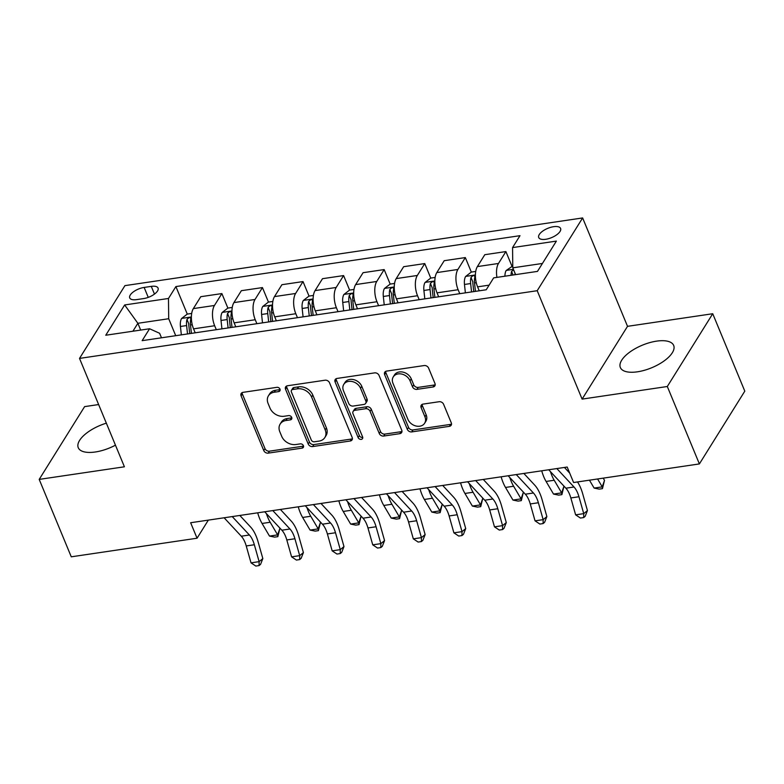 <?xml version="1.0" encoding="UTF-8"?>
<svg xmlns="http://www.w3.org/2000/svg" width="784" height="784" viewBox="0 0 784 784"><rect width="100%" height="100%" fill="white"/><g stroke="black" fill="none" stroke-linecap="round" stroke-linejoin="round"><path stroke-width="1.18" d="M279.996 389.129A2.538 1.98 -148 0 0 276.879 387.335L243.03 392.343A3.636 2.832 -148 0 0 241.207 393.46A3.636 2.832 -148 0 0 241.1 395.851L263.767 450.565A3.636 2.832 -148 0 0 268.206 453.132L302.065 448.125A2.538 1.98 -148 0 0 303.339 447.35A2.538 1.98 -148 0 0 303.408 445.675A2.538 1.98 -148 0 0 300.301 443.871L295.921 444.518A11.623 9.055 -148 0 1 281.691 436.306L279.8 431.739A11.623 9.055 -148 0 1 280.143 424.085A11.623 9.055 -148 0 1 285.974 420.508L290.354 419.861A2.538 1.98 -148 0 0 291.628 419.077A2.538 1.98 -148 0 0 291.697 417.402A2.538 1.98 -148 0 0 288.59 415.608L284.21 416.255A11.623 9.055 -148 0 1 269.98 408.033L268.099 403.476A11.623 9.055 -148 0 1 268.432 395.812A11.623 9.055 -148 0 1 274.263 392.235L278.643 391.588A2.538 1.98 -148 0 0 279.917 390.804A2.538 1.98 -148 0 0 279.996 389.129M656.59 341.138A28.861 12.221 -22.5 0 0 629.748 352.134A28.861 12.221 -22.5 0 0 620.35 367.52A28.861 12.221 -22.5 0 0 637.441 371.812A28.861 12.221 -22.5 0 0 664.273 360.816A28.861 12.221 -22.5 0 0 673.672 345.43A28.861 12.221 -22.5 0 0 656.59 341.138M106.34 423.174A28.861 12.221 -22.5 0 0 78.253 447.693A28.861 12.221 -22.5 0 0 95.344 451.986A28.861 12.221 -22.5 0 0 115.454 445.175M553.592 226.694A11.838 5.008 -22.5 0 0 542.577 231.211A11.838 5.008 -22.5 0 0 538.726 237.523A11.838 5.008 -22.5 0 0 545.733 239.287A11.838 5.008 -22.5 0 0 556.738 234.769A11.838 5.008 -22.5 0 0 560.599 228.458A11.838 5.008 -22.5 0 0 553.592 226.694M433.042 386.982A3.636 2.832 -148 0 0 434.865 385.865A3.636 2.832 -148 0 0 434.963 383.474L428.613 368.117A3.636 2.832 -148 0 0 424.164 365.55L386.571 371.106A3.636 2.832 -148 0 0 384.748 372.224A3.636 2.832 -148 0 0 384.64 374.625L407.308 429.338A3.636 2.832 -148 0 0 411.747 431.906L449.35 426.349A3.636 2.832 -148 0 0 451.172 425.232A3.636 2.832 -148 0 0 451.27 422.831L443.597 404.289A3.636 2.832 -148 0 0 439.148 401.722L423.056 404.103A3.636 2.832 -148 0 0 421.233 405.22A3.636 2.832 -148 0 0 421.126 407.611L424.938 416.814A9.712 7.575 -148 0 1 424.654 423.213A9.712 7.575 -148 0 1 416.069 426.026A9.712 7.575 -148 0 1 407.896 419.332L392.97 383.307A9.712 7.575 -148 0 1 393.254 376.908A9.712 7.575 -148 0 1 401.849 374.095A9.712 7.575 -148 0 1 410.022 380.789L412.502 386.796A3.636 2.832 -148 0 0 416.951 389.364L433.042 386.982L434.267 385.013A3.636 2.832 -148 0 0 435.208 384.709M582.11 399.105L667.311 386.502L699.387 463.922L744.8 391.147L712.734 313.727L627.523 326.33L582.63 217.942L537.207 290.707L582.11 399.105L627.523 326.33M98.627 404.554L84.613 406.622L39.2 479.396L124.411 466.794L79.517 358.406L537.207 290.707M39.2 479.396L71.266 556.816L197.058 538.216L208.348 520.106M699.387 463.922L573.604 482.523L567.185 467.039L190.639 522.732L197.058 538.216M329.515 382.778A3.636 2.832 -148 0 0 325.076 380.211L287.473 385.767A3.636 2.832 -148 0 0 285.65 386.884A3.636 2.832 -148 0 0 285.543 389.276L308.21 443.989A3.636 2.832 -148 0 0 312.659 446.566L350.252 441A3.636 2.832 -148 0 0 352.075 439.883A3.636 2.832 -148 0 0 352.183 437.492L329.515 382.778M337.022 378.437L374.615 372.88A3.636 2.832 -148 0 1 379.064 375.448L401.731 430.161A3.636 2.832 -148 0 1 401.624 432.552A3.636 2.832 -148 0 1 399.801 433.67L383.709 436.051A3.636 2.832 -148 0 1 379.26 433.483L370.077 411.296A3.636 2.832 -148 0 0 365.628 408.729L354.956 410.306A3.636 2.832 -148 0 0 353.133 411.424A3.636 2.832 -148 0 0 353.025 413.815L362.6 436.913A2.538 1.98 -148 0 1 362.522 438.589A2.538 1.98 -148 0 1 360.277 439.324A2.538 1.98 -148 0 1 358.131 437.58L335.091 381.945A3.636 2.832 -148 0 1 335.199 379.554A3.636 2.832 -148 0 1 337.022 378.437M136.524 299.625L143.668 298.567A11.466 4.851 -22.5 0 0 154.33 294.196A11.466 4.851 -22.5 0 0 158.064 288.081A11.466 4.851 -22.5 0 0 151.273 286.376L144.138 287.434A11.466 4.851 -22.5 0 0 133.466 291.805A11.466 4.851 -22.5 0 0 129.732 297.92A11.466 4.851 -22.5 0 0 136.524 299.625M582.63 217.942L124.93 285.631L79.517 358.406M161.484 337.796L159.613 333.278L149.577 328.761L142.149 340.658L486.237 289.766L493.655 277.869L537.481 271.391L556.385 241.1L512.56 247.587L519.988 235.68L175.9 286.572L168.482 298.469L168.697 318.725L175.724 335.689M149.577 328.761L105.752 335.238L124.656 304.956L168.482 298.469M667.311 386.502L712.734 313.727M140.679 330.074L137.866 323.292L132.908 331.23M168.697 318.725L137.866 323.292L124.656 304.956M542.44 263.453L512.785 267.834L515.598 274.625M511.913 266.08L505.896 251.576L484.796 254.692L477.378 266.589A14.798 6.84 81.6 0 0 477.593 286.846L479.24 290.805M471.331 272.077L465.324 257.573L457.895 269.471A14.798 6.84 81.6 0 0 458.121 289.727L459.757 293.686M465.324 257.573L444.224 260.69L436.796 272.597A14.798 6.84 81.6 0 0 437.021 292.844L438.658 296.803M430.759 278.085L424.752 263.571L417.323 275.468A14.798 6.84 81.6 0 0 417.539 295.725L419.185 299.684M424.752 263.571L403.652 266.697L396.224 278.594A14.798 6.84 81.6 0 0 396.439 298.851L398.086 302.81M390.177 284.082L384.17 269.578L376.741 281.476A14.798 6.84 81.6 0 0 376.967 301.732L378.603 305.691M384.17 269.578L363.07 272.695L355.642 284.592A14.798 6.84 81.6 0 0 355.867 304.849L357.504 308.808M349.605 290.09L343.598 275.576L336.169 287.473A14.798 6.84 81.6 0 0 336.395 307.73L338.031 311.689M343.598 275.576L322.498 278.692L315.07 290.599A14.798 6.84 81.6 0 0 315.295 310.846L316.932 314.805M309.033 296.087L303.016 281.574L295.597 293.481A14.798 6.84 81.6 0 0 295.813 313.727L297.459 317.687M303.016 281.574L281.917 284.7L274.498 296.597A14.798 6.84 81.6 0 0 274.714 316.854L276.36 320.813M268.451 302.085L262.444 287.581L255.016 299.478A14.798 6.84 81.6 0 0 255.241 319.735L256.878 323.694M262.444 287.581L241.345 290.697L233.916 302.595A14.798 6.84 81.6 0 0 234.142 322.851L235.778 326.81M227.879 308.092L221.872 293.579L214.444 305.476A14.798 6.84 81.6 0 0 214.659 325.732L216.306 329.692M221.872 293.579L200.773 296.695L193.344 308.602A14.798 6.84 81.6 0 0 193.56 328.849L195.206 332.808M191.688 313.443L187.268 314.09L175.9 286.572M505.896 251.576L498.477 263.473A14.798 6.84 81.6 0 0 496.929 277.389M512.785 267.834L512.56 247.587M280.123 389.57A2.538 1.98 -148 0 1 279.868 389.619L275.488 390.275A11.623 9.055 -148 0 0 269.657 393.842L268.432 395.812M280.143 424.085L281.368 422.115A11.623 9.055 -148 0 1 287.199 418.538L291.579 417.892A2.538 1.98 -148 0 0 291.834 417.843M242.089 392.647A3.636 2.832 -148 0 0 242.325 393.882L264.992 448.605A3.636 2.832 -148 0 0 269.431 451.172L303.29 446.165A2.538 1.98 -148 0 0 303.545 446.106M286.532 386.071A3.636 2.832 -148 0 0 286.777 387.316L309.435 442.029A3.636 2.832 -148 0 0 313.884 444.597L351.477 439.03A3.636 2.832 -148 0 0 352.418 438.736M292.746 389.501A2.538 1.98 -148 0 0 291.462 390.285A2.538 1.98 -148 0 0 291.393 391.961L311.287 439.991A2.538 1.98 -148 0 0 314.394 441.784L319.019 441.108A11.623 9.055 -148 0 0 324.85 437.531A11.623 9.055 -148 0 0 325.184 429.867L311.591 397.037A11.623 9.055 -148 0 0 297.361 388.825L292.746 389.501L293.971 387.541A2.538 1.98 -148 0 0 292.697 388.315L291.462 390.285M324.85 437.531L326.075 435.561A11.623 9.055 -148 0 0 326.409 427.907L325.184 429.867M293.971 387.541L298.586 386.855A11.623 9.055 -148 0 1 312.816 395.077L326.409 427.907M353.133 411.424L354.358 409.454A3.636 2.832 -148 0 1 356.181 408.337L366.853 406.759A3.636 2.832 -148 0 1 371.302 409.326L380.495 431.514A3.636 2.832 -148 0 0 384.934 434.091L401.026 431.71A3.636 2.832 -148 0 0 401.967 431.406M336.081 378.741A3.636 2.832 -148 0 0 336.316 379.985L359.366 435.61A2.538 1.98 -148 0 0 362.727 437.354M360.532 388.266A9.712 7.575 -148 0 0 352.359 381.583A9.712 7.575 -148 0 0 343.774 384.385A9.712 7.575 -148 0 0 343.49 390.785L348.743 403.476A3.636 2.832 -148 0 0 353.192 406.053L363.864 404.466A3.636 2.832 -148 0 0 365.687 403.358A3.636 2.832 -148 0 0 365.795 400.957L360.532 388.266L361.767 386.306A9.712 7.575 -148 0 0 353.594 379.613A9.712 7.575 -148 0 0 344.999 382.416L343.774 384.385M365.687 403.358L366.912 401.388A3.636 2.832 -148 0 0 367.02 398.997L365.795 400.957M361.767 386.306L367.02 398.997M393.254 376.908L394.479 374.938A9.712 7.575 -148 0 1 403.074 372.135A9.712 7.575 -148 0 1 411.247 378.819L413.736 384.826A3.636 2.832 -148 0 0 418.176 387.394L434.267 385.013M424.654 423.213L425.888 421.243A9.712 7.575 -148 0 0 426.163 414.844L424.938 416.814M422.115 404.407A3.636 2.832 -148 0 0 422.36 405.651L426.163 414.844M385.63 371.41A3.636 2.832 -148 0 0 385.865 372.655L408.533 427.368A3.636 2.832 -148 0 0 412.972 429.936L450.575 424.379A3.636 2.832 -148 0 0 451.515 424.075M187.268 314.09L181.565 318.51A9.8 4.528 81.6 0 0 180.438 326.477L181.349 334.866M191.414 333.376L190.502 324.988A9.8 4.528 -98.4 0 1 190.865 318.882C190.306 317.05 189.003 317.236 186.964 319.451A9.8 4.528 81.6 0 0 186.612 325.556L187.523 333.945M189.728 333.621L188.856 325.634A4.998 2.303 -98.4 0 1 188.817 323.91L186.964 319.451M190.865 318.882L190.865 318.079M279.467 527.642L279.898 528.367L277.85 536.648L274.606 537.128L269.5 536.08L262.062 523.457A27.754 12.818 -98.4 0 1 257.691 512.814M269.5 536.08L277.624 534.884L270.176 522.262A27.754 12.818 -98.4 0 1 266.403 513.618M277.85 536.648L277.624 534.884L279.898 528.367M232.231 516.578L249.4 535.002A18.502 8.546 -98.4 0 1 254.349 544.753L259.132 561.648L262.836 558.571L258.054 541.675A27.754 12.818 81.6 0 0 250.625 527.054L239.816 515.451M224.116 517.773L241.286 536.207A18.502 8.546 -98.4 0 1 246.235 545.948L251.017 562.853L259.132 561.648L259.073 565.578L255.829 566.058L251.017 562.853M262.836 558.571L260.562 564.353L259.073 565.578M232.26 307.436L227.84 308.092L222.137 312.512A9.8 4.528 81.6 0 0 221.019 320.47L221.931 328.859M231.995 327.369L231.074 318.98A9.8 4.528 -98.4 0 1 231.437 312.875C230.878 311.042 229.585 311.238 227.546 313.453A9.8 4.528 81.6 0 0 227.184 319.558L228.095 327.947M230.3 327.624L229.428 319.627A4.998 2.303 -98.4 0 1 229.389 317.912L227.546 313.453M231.437 312.875L231.447 312.081M320.048 521.634L320.48 522.369L318.422 530.641L315.178 531.121L310.082 530.082L302.634 517.46A27.754 12.818 -98.4 0 1 298.263 506.807M310.082 530.082L318.196 528.877L310.748 516.254A27.754 12.818 -98.4 0 1 306.975 507.611M318.422 530.641L318.196 528.877L320.48 522.369M272.842 301.438L268.412 302.095L262.718 306.505A9.8 4.528 81.6 0 0 261.591 314.472L262.503 322.861M272.567 321.371L271.656 312.983A9.8 4.528 -98.4 0 1 272.019 306.877C271.46 305.045 270.157 305.241 268.118 307.455A9.8 4.528 81.6 0 0 267.756 313.561L268.677 321.95M270.882 321.616L270.01 313.629A4.998 2.303 -98.4 0 1 269.97 311.905L268.118 307.455M272.019 306.877L272.019 306.074M360.62 515.637L361.052 516.362L359.003 524.643L355.76 525.123L350.654 524.075L343.206 511.452A27.754 12.818 -98.4 0 1 338.845 500.809M350.654 524.075L358.768 522.879L351.32 510.257A27.754 12.818 -98.4 0 1 347.557 501.613M359.003 524.643L358.768 522.879L361.052 516.362M313.414 295.441L308.994 296.087L303.29 300.507A9.8 4.528 81.6 0 0 302.163 308.465L303.085 316.854M313.139 315.374L312.228 306.985A9.8 4.528 -98.4 0 1 312.591 300.88C312.032 299.047 310.729 299.233 308.7 301.448A9.8 4.528 81.6 0 0 308.337 307.553L309.249 315.942M311.454 315.619L310.582 307.632A4.998 2.303 -98.4 0 1 310.542 305.907L308.7 301.448M312.591 300.88L312.6 300.076M401.192 509.639L401.624 510.364L399.575 518.636L396.332 519.116L391.236 518.077L383.788 505.455A27.754 12.818 -98.4 0 1 379.417 494.812M391.236 518.077L399.35 516.881L391.902 504.249A27.754 12.818 -98.4 0 1 388.129 495.615M399.575 518.636L399.35 516.881L401.624 510.364M272.803 510.58L289.972 529.004A18.502 8.546 -98.4 0 1 294.921 538.755L299.704 555.65L303.408 552.573L298.626 535.678A27.754 12.818 81.6 0 0 291.207 521.056L280.398 509.453M264.688 511.776L281.858 530.2A18.502 8.546 -98.4 0 1 286.807 539.951L291.589 556.846L299.704 555.65L299.655 559.58L296.401 560.06L291.589 556.846M303.408 552.573L301.134 558.345L299.655 559.58M313.384 504.573L330.554 522.997A18.502 8.546 -98.4 0 1 335.503 532.748L340.276 549.643L343.98 546.575L339.207 529.68A27.754 12.818 81.6 0 0 331.779 515.049L320.97 503.455M305.27 505.778L322.44 524.202A18.502 8.546 -98.4 0 1 327.389 533.953L332.161 550.848L340.276 549.643L340.227 553.573L336.983 554.053L332.161 550.848M343.98 546.575L341.706 552.348L340.227 553.573M353.956 498.575L371.126 516.999A18.502 8.546 -98.4 0 1 376.075 526.75L380.857 543.645L384.562 540.568L379.779 523.673A27.754 12.818 81.6 0 0 372.361 509.051L361.551 497.448M345.842 499.771L363.012 518.204A18.502 8.546 -98.4 0 1 367.961 527.946L372.743 544.841L380.857 543.645L380.808 547.575L377.555 548.055L372.743 544.841M384.562 540.568L382.288 546.35L380.808 547.575M353.986 289.433L349.566 290.09L343.872 294.51A9.8 4.528 81.6 0 0 342.745 302.467L343.657 310.856M353.721 309.366L352.81 300.978A9.8 4.528 -98.4 0 1 353.172 294.872C352.604 293.04 351.31 293.236 349.272 295.45A9.8 4.528 81.6 0 0 348.909 301.556L349.821 309.945M352.026 309.621L351.163 301.624A4.998 2.303 -98.4 0 1 351.114 299.909L349.272 295.45M353.172 294.872L353.172 294.069M441.774 503.632L442.205 504.357L440.157 512.638L436.904 513.118L431.808 512.079L424.36 499.457A27.754 12.818 -98.4 0 1 419.999 488.804M431.808 512.079L439.922 510.874L432.474 498.252A27.754 12.818 -98.4 0 1 428.701 489.608M440.157 512.638L439.922 510.874L442.205 504.357M394.528 492.577L411.698 511.001A18.502 8.546 -98.4 0 1 416.647 520.752L421.429 537.648L425.134 534.57L420.351 517.675A27.754 12.818 81.6 0 0 412.933 503.054L402.123 491.45M386.414 493.773L403.584 512.197A18.502 8.546 -98.4 0 1 408.533 521.948L413.315 538.843L421.429 537.648L421.38 541.577L418.137 542.058L413.315 538.843M425.134 534.57L422.86 540.343L421.38 541.577M394.568 283.436L390.148 284.092L384.444 288.502A9.8 4.528 81.6 0 0 383.317 296.47L384.229 304.858M394.293 303.369L393.382 294.98A9.8 4.528 -98.4 0 1 393.744 288.875C393.186 287.042 391.882 287.238 389.844 289.453A9.8 4.528 81.6 0 0 389.491 295.558L390.403 303.947M392.608 303.614L391.735 295.627A4.998 2.303 -98.4 0 1 391.696 293.902L389.844 289.453M393.744 288.875L393.744 288.071M482.346 497.634L482.777 498.359L480.729 506.64L477.485 507.121L472.38 506.072L464.941 493.45A27.754 12.818 -98.4 0 1 460.571 482.807M472.38 506.072L480.504 504.876L473.056 492.254A27.754 12.818 -98.4 0 1 469.283 483.61M480.729 506.64L480.504 504.876L482.777 498.359M435.11 486.57L452.28 504.994A18.502 8.546 -98.4 0 1 457.229 514.745L462.011 531.64L465.716 528.573L460.933 511.678A27.754 12.818 81.6 0 0 453.505 497.046L442.695 485.453M426.996 487.775L444.165 506.199A18.502 8.546 -98.4 0 1 449.114 515.95L453.897 532.846L462.011 531.64L461.952 535.57L458.709 536.05L453.897 532.846M465.716 528.573L463.442 534.345L461.952 535.57M435.14 277.438L430.72 278.085L425.016 282.505A9.8 4.528 81.6 0 0 423.899 290.462L424.81 298.851M434.875 297.371L433.954 288.982A9.8 4.528 -98.4 0 1 434.316 282.867C433.758 281.044 432.464 281.231 430.426 283.445A9.8 4.528 81.6 0 0 430.063 289.551L430.975 297.94M433.18 297.616L432.307 289.629A4.998 2.303 -98.4 0 1 432.268 287.904L430.426 283.445M434.316 282.867L434.326 282.073M522.928 491.627L523.359 492.362L521.301 500.633L518.057 501.113L512.961 500.074L505.513 487.452A27.754 12.818 -98.4 0 1 501.143 476.809M512.961 500.074L521.076 498.869L513.628 486.247A27.754 12.818 -98.4 0 1 509.855 477.613M521.301 500.633L521.076 498.869L523.359 492.362M475.682 480.572L492.852 498.996A18.502 8.546 -98.4 0 1 497.801 508.747L502.583 525.643L506.288 522.565L501.505 505.67A27.754 12.818 81.6 0 0 494.087 491.049L483.277 479.445M467.568 481.768L484.737 500.202A18.502 8.546 -98.4 0 1 489.686 509.943L494.469 526.838L502.583 525.643L502.534 529.572L499.281 530.053L494.469 526.838M506.288 522.565L504.014 528.347L502.534 529.572M475.721 271.431L471.292 272.087L465.598 276.507A9.8 4.528 81.6 0 0 464.471 284.465L465.382 292.853M475.447 291.364L474.536 282.975A9.8 4.528 -98.4 0 1 474.898 276.87C474.34 275.037 473.036 275.233 470.998 277.448A9.8 4.528 81.6 0 0 470.635 283.553L471.556 291.942M473.761 291.619L472.889 283.622A4.998 2.303 -98.4 0 1 472.85 281.907L470.998 277.448M474.898 276.87L474.898 276.066M563.5 485.629L563.931 486.354L561.883 494.635L558.639 495.116L553.533 494.077L546.085 481.445A27.754 12.818 -98.4 0 1 541.724 470.802M553.533 494.077L561.648 492.871L554.2 480.249A27.754 12.818 -98.4 0 1 550.437 471.605M561.883 494.635L561.648 492.871L563.931 486.354M516.264 474.575L533.434 492.999A18.502 8.546 -98.4 0 1 538.383 502.74L543.155 519.645L546.86 516.568L542.087 499.673A27.754 12.818 81.6 0 0 534.659 485.051L523.849 473.448M508.15 475.77L525.319 494.194A18.502 8.546 -98.4 0 1 530.268 503.945L535.041 520.841L543.155 519.645L543.106 523.575L539.862 524.055L535.041 520.841M546.86 516.568L544.586 522.34L543.106 523.575M512.765 265.952L506.17 270.5A9.8 4.528 81.6 0 0 504.925 276.203M513.569 269.745L511.58 271.45A9.8 4.528 81.6 0 0 511.09 275.292M514.99 274.714A9.8 4.528 -98.4 0 1 515.049 273.312M603.2 478.142L604.503 480.357L602.455 488.638L599.211 489.118L594.115 488.069L589.45 480.18M594.115 488.069L602.23 486.874L597.575 478.975M602.455 488.638L602.23 486.874L604.503 480.357M556.836 468.567L574.006 486.991A18.502 8.546 -98.4 0 1 578.955 496.742L583.737 513.638L587.441 510.57L582.659 493.665A27.754 12.818 81.6 0 0 577.504 481.944M548.722 469.773L565.891 488.197A18.502 8.546 -98.4 0 1 570.84 497.948L575.623 514.843L583.737 513.638L583.688 517.567L580.434 518.048L575.623 514.843M587.441 510.57L585.168 516.342L583.688 517.567M569.694 473.105L564.431 467.45M489.128 285.141L477.593 286.846M458.121 289.727L437.021 292.844M417.539 295.725L396.439 298.851M376.967 301.732L355.867 304.849M336.395 307.73L315.295 310.846M295.813 313.727L274.714 316.854M255.241 319.735L234.142 322.851M214.659 325.732L193.56 328.849M214.444 305.476L193.344 308.602M255.016 299.478L233.916 302.595M295.597 293.481L274.498 296.597M336.169 287.473L315.07 290.599M376.741 281.476L355.642 284.592M417.323 275.468L396.224 278.594M457.895 269.471L436.796 272.597M498.477 263.473L477.378 266.589M148.254 297.381L144.138 287.434M154.477 294.098L151.273 286.376M275.488 390.275L274.263 392.235M291.579 417.892L290.354 419.861M287.199 418.538L285.974 420.508M303.29 446.165L302.065 448.125M269.431 451.172L268.206 453.132M264.992 448.605L263.767 450.565M242.325 393.882L241.1 395.851M279.868 389.619L278.643 391.588M351.477 439.03L350.252 441M313.884 444.597L312.659 446.566M309.435 442.029L308.21 443.989M286.777 387.316L285.543 389.276M312.816 395.077L311.591 397.037M298.586 386.855L297.361 388.825M401.026 431.71L399.801 433.67M384.934 434.091L383.709 436.051M380.495 431.514L379.26 433.483M371.302 409.326L370.077 411.296M366.853 406.759L365.628 408.729M356.181 408.337L354.956 410.306M359.366 435.61L358.131 437.58M336.316 379.985L335.091 381.945M418.176 387.394L416.951 389.364M413.736 384.826L412.502 386.796M411.247 378.819L410.022 380.789M422.36 405.651L421.126 407.611M450.575 424.379L449.35 426.349M412.972 429.936L411.747 431.906M408.533 427.368L407.308 429.338M385.865 372.655L384.64 374.625M191.374 316.971L181.702 318.402M186.612 325.556L180.438 326.477M192.237 324.723L190.502 324.988M262.062 523.457L270.176 522.262M249.4 535.002L241.286 536.207M254.349 544.753L246.235 545.948M231.956 310.964L222.284 312.395M227.184 319.558L221.019 320.47M232.819 318.725L231.074 318.98M302.634 517.46L310.748 516.254M272.528 304.966L262.856 306.397M267.756 313.561L261.591 314.472M273.391 312.728L271.656 312.983M343.206 511.452L351.32 510.257M313.1 298.969L303.437 300.399M308.337 307.553L302.163 308.465M313.963 306.72L312.228 306.985M383.788 505.455L391.902 504.249M289.972 529.004L281.858 530.2M294.921 538.755L286.807 539.951M330.554 522.997L322.44 524.202M335.503 532.748L327.389 533.953M371.126 516.999L363.012 518.204M376.075 526.75L367.961 527.946M353.682 292.961L344.009 294.392M348.909 301.556L342.745 302.467M354.544 300.723L352.81 300.978M424.36 499.457L432.474 498.252M411.698 511.001L403.584 512.197M416.647 520.752L408.533 521.948M394.254 286.964L384.581 288.394M389.491 295.558L383.317 296.47M395.116 294.725L393.382 294.98M464.941 493.45L473.056 492.254M452.28 504.994L444.165 506.199M457.229 514.745L449.114 515.95M434.836 280.966L425.163 282.387M430.063 289.551L423.899 290.462M435.698 288.718L433.954 288.982M505.513 487.452L513.628 486.247M492.852 498.996L484.737 500.202M497.801 508.747L489.686 509.943M475.408 274.959L465.735 276.389M470.635 283.553L464.471 284.465M476.27 282.72L474.536 282.975M546.085 481.445L554.2 480.249M533.434 492.999L525.319 494.194M538.383 502.74L530.268 503.945M513.402 269.343L506.317 270.392M513.05 275.008L511.58 271.45M574.006 486.991L565.891 488.197M578.955 496.742L570.84 497.948"/></g></svg>
